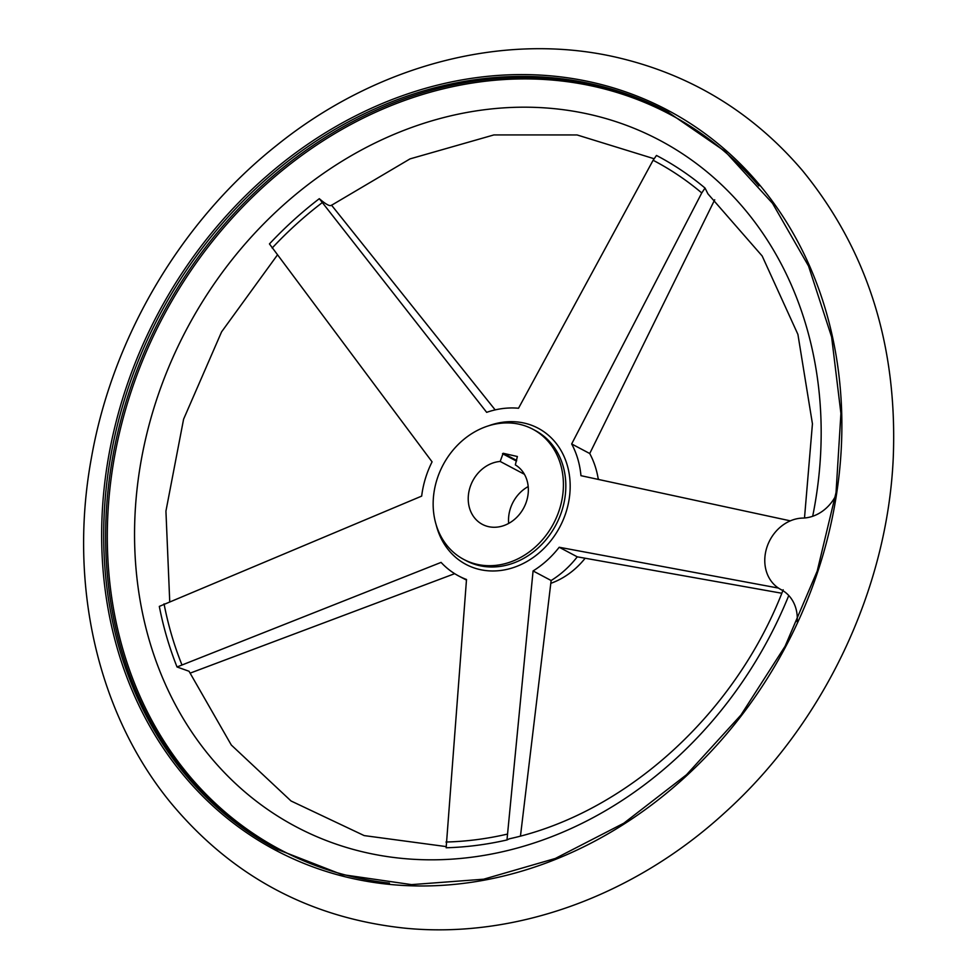 <?xml version="1.0" encoding="UTF-8"?>
<svg xmlns="http://www.w3.org/2000/svg" width="977" height="977" viewBox="0 0 977 977"><rect width="100%" height="100%" fill="white"/><g stroke="black" fill="none" stroke-linecap="round" stroke-linejoin="round"><path stroke-width="1.47" d="M797.183 621.812A38.543 32.705 -62.1 0 0 781.27 589.729A38.543 32.705 -62.1 0 0 781.038 589.607L781.515 589.852M466.456 580.094L458.665 575.966A90.702 76.951 -62.1 0 1 441.079 562.398L177.032 666.973A373.507 316.902 117.9 0 1 159.312 606.399L421.673 496.108A90.702 76.951 -62.1 0 1 432.078 461.852L269.444 243.92A373.507 316.902 117.9 0 1 319.308 198.685L486.668 412.343A90.702 76.951 -62.1 0 1 518.518 408.252L653.112 160.265L656.483 155.453A373.507 316.902 117.9 0 1 705.04 188.06L701.755 192.945L571.667 443.949L589.729 453.523L714.712 199.76M177.032 666.973L189.037 671.26L231.305 745.024L291.036 800.981L364.177 835.591L446.013 846.571M190.613 672.958L454.684 573.67M778.327 587.995A367.67 311.944 117.9 0 1 778.303 588.056L559.198 547.254A90.702 76.951 -62.1 0 1 533.076 570.947L506.978 839.964A373.507 316.902 117.9 0 1 446.147 847.767L466.505 579.483A90.702 76.951 -62.1 0 1 458.665 575.966M495.168 409.888L331.508 205.146C330.116 206.648 326.049 204.498 319.308 198.685M571.667 443.949A90.702 76.951 -62.1 0 1 580.949 475.677L790.344 520.851M520.472 836.031L551.138 580.521A90.702 76.951 -62.1 0 0 577.26 556.829L781.808 593.247M598.303 479.451A90.702 76.951 -62.1 0 0 589.729 453.523M598.058 477.985A73.69 62.528 117.9 0 1 598.718 479.536M585.138 558.246A73.69 62.528 117.9 0 1 550.82 583.33M508.675 523.416A34.012 28.858 117.9 0 1 528.203 486.57M500.175 461.449L503.167 453.279L517.37 456.503L515.331 464.893A34.012 28.858 117.9 0 1 523.428 508.492A34.012 28.858 117.9 0 1 482.357 524.368A34.012 28.858 117.9 0 1 469.656 488.585A34.012 28.858 117.9 0 1 500.175 461.449L524.429 474.297M804.498 517.993L812.437 423.81L797.916 334.403L762.17 255.986L707.91 193.825L705.04 188.06M506.978 839.964L509.286 838.816C625.427 813.523 735.461 714.114 783.188 589.79M559.198 547.254L577.26 556.829M519.556 424.299A73.69 62.528 117.9 0 1 532.795 429.196A73.69 62.528 117.9 0 1 553.532 523.587A73.69 62.528 117.9 0 1 463.782 559.43A73.69 62.528 117.9 0 1 439.503 472.55A73.69 62.528 117.9 0 1 519.556 424.299M781.612 589.913L780.794 589.473A38.543 32.705 -62.1 0 1 766.689 547.963A38.543 32.705 -62.1 0 1 802.764 518.079A38.543 32.705 -62.1 0 0 835.457 496.292M533.076 570.947L551.138 580.521M488.561 425.813A77.061 65.386 117.9 0 1 524.307 423.102A77.061 65.386 117.9 0 1 565.072 515.074A77.061 65.386 117.9 0 1 472.624 567.393A77.061 65.386 117.9 0 1 436.145 524.734M181.807 664.555A367.67 311.944 117.9 0 1 164.051 603.859M272.156 248.036A367.67 311.944 117.9 0 1 322.129 202.715M653.112 160.265A367.67 311.944 117.9 0 1 701.755 192.945M506.929 834.211A367.67 311.944 117.9 0 1 445.988 842.027M788.769 595.506A388.419 329.554 117.9 0 1 211.081 757.749A388.419 329.554 117.9 0 1 399.947 131.932A388.419 329.554 117.9 0 1 812.681 516.283M389.432 883.135A416.092 353.027 117.9 0 1 122.003 422.54A416.092 353.027 117.9 0 1 595.176 86.697A416.092 353.027 117.9 0 1 758.897 185.911M278.079 849.819A417.228 354.004 117.9 0 1 141.86 357.863A417.228 354.004 117.9 0 1 594.846 85.255A417.228 354.004 117.9 0 1 668.805 112.477M592.905 84.23A417.228 354.004 117.9 0 1 667.828 111.964L725.032 151.337L772.551 203.363L808.541 266.049L831.622 336.98L840.916 413.454L836.043 492.506L817.199 571.118L785.093 646.249L740.957 715.017L686.501 774.761L623.827 823.196L555.327 858.465L483.652 879.202L411.561 884.625L341.816 874.525L277.102 849.306A417.228 354.004 117.9 0 1 139.662 357.435A417.228 354.004 117.9 0 1 592.905 84.23M592.66 82.434A418.742 355.286 117.9 0 1 714.321 747.93A418.742 355.286 117.9 0 1 108.386 610.466A418.742 355.286 117.9 0 1 592.66 82.434M503.167 453.279L516.674 460.436M502.52 453.707L516.479 461.107M532.795 429.196L535.201 430.478A73.69 62.528 117.9 0 1 555.95 524.869A73.69 62.528 117.9 0 1 466.188 560.713L463.782 559.43M169.729 601.502L165.931 511.13L183.591 419.194L221.584 331.85L277.383 255.009M331.264 205.426L410.035 158.885L493.91 134.924L577.065 134.948L654.028 158.714M617.208 57.472C504.486 31.203 376.585 64.873 276.894 145.194C181.649 220.558 112.88 336.406 91.52 457.285C68.146 583.33 97.175 712.941 170.499 802.471C231.586 876.113 309.66 918.001 404.734 928.15C515.343 939.178 634.171 895.75 724.69 812.779C823.77 723.627 887.592 589.18 893.271 457.407C897.582 345.443 867.271 249.77 802.312 170.389C752.681 112.367 690.983 74.728 617.208 57.472"/></g></svg>
